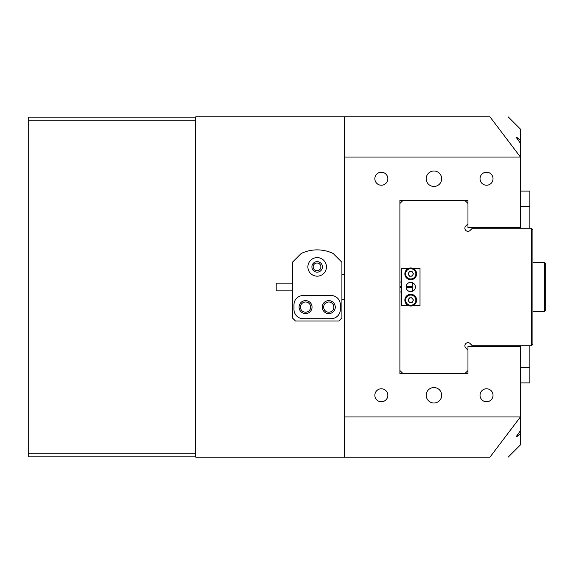 <?xml version="1.0" encoding="UTF-8"?>
<svg xmlns="http://www.w3.org/2000/svg" width="574" height="574" viewBox="0 0 574 574"><rect width="100%" height="100%" fill="white"/><g stroke="black" fill="none" stroke-linecap="round" stroke-linejoin="round"><path stroke-width="0.86" d="M441.671 178.729A7.735 7.735 0 0 0 433.937 170.995A7.735 7.735 0 0 0 426.202 178.729A7.735 7.735 0 0 0 433.937 186.464A7.735 7.735 0 0 0 441.671 178.729M441.671 395.271A7.735 7.735 0 0 0 433.937 387.536A7.735 7.735 0 0 0 426.202 395.271A7.735 7.735 0 0 0 433.937 403.005A7.735 7.735 0 0 0 441.671 395.271M320.873 266.896A3.867 3.867 0 0 0 317.006 263.028A3.867 3.867 0 0 0 313.139 266.896A3.867 3.867 0 0 0 317.006 270.763A3.867 3.867 0 0 0 320.873 266.896M333.867 307.104A5.101 5.101 0 0 0 328.759 302.003A5.101 5.101 0 0 0 323.657 307.104A5.101 5.101 0 0 0 328.759 312.213A5.101 5.101 0 0 0 333.867 307.104M310.663 307.104A5.101 5.101 0 0 0 305.562 302.003A5.101 5.101 0 0 0 300.453 307.104A5.101 5.101 0 0 0 305.562 312.213A5.101 5.101 0 0 0 310.663 307.104M493.023 395.271A6.493 6.493 0 0 0 486.522 388.77A6.493 6.493 0 0 0 480.029 395.271A6.493 6.493 0 0 0 486.522 401.764A6.493 6.493 0 0 0 493.023 395.271M387.845 395.271A6.493 6.493 0 0 0 381.351 388.77A6.493 6.493 0 0 0 374.851 395.271A6.493 6.493 0 0 0 381.351 401.764A6.493 6.493 0 0 0 387.845 395.271M387.845 178.729A6.493 6.493 0 0 0 381.351 172.236A6.493 6.493 0 0 0 374.851 178.729A6.493 6.493 0 0 0 381.351 185.23A6.493 6.493 0 0 0 387.845 178.729M493.023 178.729A6.493 6.493 0 0 0 486.522 172.236A6.493 6.493 0 0 0 480.029 178.729A6.493 6.493 0 0 0 486.522 185.23A6.493 6.493 0 0 0 493.023 178.729M516.105 137.014L517.117 137.602M517.124 137.609L518.702 138.815M520.553 140.365L515.918 136.971L520.553 143.414L520.553 129.236L508.177 116.859M520.553 143.414L520.553 227.605L467.968 227.605L467.968 200.383L399.913 200.383L399.913 373.617L467.968 373.617L467.968 346.395L520.553 346.395L520.553 444.764L508.177 457.141M520.553 157.197L489.981 116.859C514.225 116.859 514.225 116.859 489.981 116.859L195.741 116.859L195.741 457.141L489.981 457.141C514.225 457.141 514.225 457.141 489.981 457.141L520.403 416.954L344.228 416.954L344.228 457.141M344.228 116.859L344.228 157.046L520.403 157.046M344.228 157.046L344.228 416.954M516.105 436.986L517.117 436.398M517.124 436.391L518.702 435.185M520.553 433.635L515.918 437.029L520.553 430.586M520.553 382.894L529.831 382.894L529.831 345.778M520.553 191.106L529.831 191.106L529.831 228.222M520.553 227.605L520.553 228.222M520.553 345.778L520.553 346.395M307.879 266.896A9.277 9.277 0 0 0 317.164 276.173A9.277 9.277 0 0 0 326.441 266.896A9.277 9.277 0 0 0 317.164 257.611A9.277 9.277 0 0 0 307.879 266.896M311.904 266.896A5.259 5.259 0 0 0 317.164 272.155A5.259 5.259 0 0 0 322.423 266.896A5.259 5.259 0 0 0 317.164 261.636A5.259 5.259 0 0 0 311.904 266.896M312.055 307.104A6.493 6.493 0 0 1 305.562 313.605A6.493 6.493 0 0 1 299.061 307.104A6.493 6.493 0 0 1 305.562 300.611A6.493 6.493 0 0 1 312.055 307.104M335.259 307.104A6.493 6.493 0 0 1 328.759 313.605A6.493 6.493 0 0 1 322.265 307.104A6.493 6.493 0 0 1 328.759 300.611A6.493 6.493 0 0 1 335.259 307.104M301.163 253.5L292.41 262.253L292.41 317.931L295.51 321.031L338.818 321.031L341.91 317.931L341.91 262.253L333.157 253.5A37.123 37.123 0 0 0 301.163 253.5M293.96 309.429A9.277 9.277 0 0 0 303.237 318.706L331.083 318.706A9.277 9.277 0 0 0 340.36 309.429L340.36 304.787A9.277 9.277 0 0 0 331.083 295.51L303.237 295.51A9.277 9.277 0 0 0 293.96 304.787L293.96 309.429M544.374 262.253L545.3 263.179L545.3 310.821L544.374 311.747L544.374 262.253L532.923 262.253M467.968 350.147L465.779 347.959A3.092 3.092 0 0 1 467.968 342.678A3.092 3.092 0 0 1 470.149 343.589L472.337 345.778L531.38 345.778L532.923 344.228L532.923 229.772L531.38 228.222L472.337 228.222L470.149 230.411A3.092 3.092 0 0 1 465.105 229.406A3.092 3.092 0 0 1 465.779 226.041A3.092 3.092 0 0 0 465.779 230.411A3.092 3.092 0 0 0 470.149 230.411M467.968 223.853L465.779 226.041M464.868 200.383L467.968 203.476M467.968 370.524L464.868 373.617M403.005 373.617L399.913 370.524M399.913 203.476L403.005 200.383M401.456 291.951L399.913 291.951M531.38 228.222L531.38 345.778M399.913 282.049L401.456 282.049M412.283 282.623L412.283 291.377M465.779 347.959A3.092 3.092 0 0 1 465.779 343.589A3.092 3.092 0 0 1 470.149 343.589M292.41 283.133L276.173 283.133L276.173 290.867L292.41 290.867M410.74 282.358A4.642 4.642 0 0 0 406.098 287A4.642 4.642 0 0 0 410.74 291.642A4.642 4.642 0 0 0 415.375 287A4.642 4.642 0 0 0 410.74 282.358M408.444 305.562L401.456 305.562L401.456 268.438L408.444 268.438M413.029 268.438L420.017 268.438L420.017 305.562L413.029 305.562M408.006 305.354A5.876 5.876 0 0 1 405.531 297.418A5.876 5.876 0 0 1 413.467 294.943A5.876 5.876 0 0 1 415.942 302.878A5.876 5.876 0 0 1 408.006 305.354A5.876 5.876 0 0 0 415.942 302.878A5.876 5.876 0 0 0 413.467 294.943M411.816 298.093A2.318 2.318 0 0 1 410.833 302.462A2.318 2.318 0 0 1 408.681 299.068A2.318 2.318 0 0 1 411.816 298.093M412.168 302.412L409.492 302.52L408.057 300.252L409.305 297.884L411.981 297.777L413.416 300.037L412.168 302.412M407.77 268.776A5.876 5.876 0 0 1 415.813 270.892A5.876 5.876 0 0 1 413.703 278.928A5.876 5.876 0 0 1 405.66 276.819A5.876 5.876 0 0 1 407.77 268.776A5.876 5.876 0 0 0 405.66 276.819A5.876 5.876 0 0 0 413.703 278.928M411.91 275.857A2.318 2.318 0 0 1 408.724 272.7A2.318 2.318 0 0 1 412.742 272.686A2.318 2.318 0 0 1 411.91 275.857M408.057 273.87L409.384 271.538L412.067 271.524L413.416 273.841L412.089 276.166L409.406 276.18L408.057 273.87M195.741 456.825L28.7 456.825L28.7 117.175L195.741 117.175M28.7 453.733L195.741 453.733L195.741 120.267L28.7 120.267M520.553 367.432L529.831 367.432M520.553 206.568L529.831 206.568M412.283 286.691L406.105 286.691M401.456 286.691L399.913 286.691M412.283 287.309L406.105 287.309M401.456 287.309L399.913 287.309M413.108 295.624A5.101 5.101 0 0 0 406.22 297.777A5.101 5.101 0 0 0 408.365 304.665A5.101 5.101 0 0 0 415.253 302.52A5.101 5.101 0 0 0 413.108 295.624M413.309 278.261A5.101 5.101 0 0 0 415.146 271.28A5.101 5.101 0 0 0 408.164 269.443A5.101 5.101 0 0 0 406.327 276.424A5.101 5.101 0 0 0 413.309 278.261M544.374 311.747L532.923 311.747M344.228 299.377L341.91 299.377M344.228 274.623L341.91 274.623"/></g></svg>
